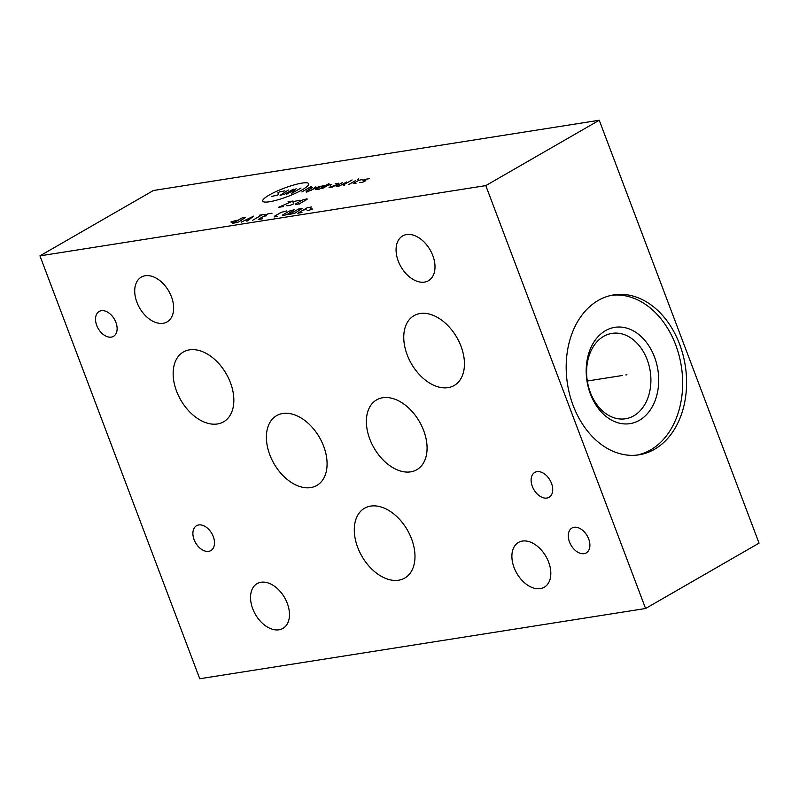 <?xml version="1.0" encoding="UTF-8"?>
<svg xmlns="http://www.w3.org/2000/svg" width="799" height="799" viewBox="0 0 799 799"><rect width="100%" height="100%" fill="white"/><g stroke="black" fill="none" stroke-linecap="round" stroke-linejoin="round"><path stroke-width="1.2" d="M39.95 255.86L199.75 678.75L645.582 608.498L759.05 543.14L599.25 120.25L153.418 190.502L39.95 255.86L485.792 185.608L599.25 120.25M645.582 608.498L485.792 185.608M679.609 344.199A80.949 59.585 -99 0 1 638.98 454.821A80.949 59.585 -99 0 1 573.163 405.522A80.949 59.585 -99 0 1 613.782 294.901A80.949 59.585 -99 0 1 679.609 344.199M252.724 608.748A25.848 16.839 -119.9 0 0 282.906 628.423A25.848 16.839 -119.9 0 0 287.28 603.305A25.848 16.839 -119.9 0 0 257.098 583.63A25.848 16.839 -119.9 0 0 252.724 608.748M514.077 567.57A25.848 16.839 -119.9 0 0 544.259 587.245A25.848 16.839 -119.9 0 0 548.633 562.116A25.848 16.839 -119.9 0 0 518.451 542.451A25.848 16.839 -119.9 0 0 514.077 567.57M398.252 261.053A25.848 16.839 -119.9 0 0 428.434 280.729A25.848 16.839 -119.9 0 0 432.818 255.61A25.848 16.839 -119.9 0 0 402.636 235.935A25.848 16.839 -119.9 0 0 398.252 261.053M136.899 302.242A25.848 16.839 -119.9 0 0 167.081 321.917A25.848 16.839 -119.9 0 0 171.465 296.789A25.848 16.839 -119.9 0 0 141.283 277.123A25.848 16.839 -119.9 0 0 136.899 302.242M96.729 325.413A14.352 9.348 -119.9 0 0 113.478 336.339A14.352 9.348 -119.9 0 0 115.915 322.397A14.352 9.348 -119.9 0 0 99.156 311.47A14.352 9.348 -119.9 0 0 96.729 325.413M194.107 539.665A14.352 9.348 -119.9 0 0 210.856 550.581A14.352 9.348 -119.9 0 0 213.293 536.638A14.352 9.348 -119.9 0 0 196.534 525.712A14.352 9.348 -119.9 0 0 194.107 539.665M532.324 486.371A14.352 9.348 -119.9 0 0 549.083 497.288A14.352 9.348 -119.9 0 0 551.51 483.345A14.352 9.348 -119.9 0 0 534.761 472.419A14.352 9.348 -119.9 0 0 532.324 486.371M569.497 541.982A14.352 9.348 -119.9 0 0 586.256 552.908A14.352 9.348 -119.9 0 0 588.683 538.965A14.352 9.348 -119.9 0 0 571.934 528.039A14.352 9.348 -119.9 0 0 569.497 541.982M407.17 354.826A40.29 26.237 -119.9 0 0 454.212 385.488A40.29 26.237 -119.9 0 0 461.033 346.337A40.29 26.237 -119.9 0 0 413.992 315.665A40.29 26.237 -119.9 0 0 407.17 354.826M369.787 439.031A40.29 26.237 -119.9 0 0 416.838 469.702A40.29 26.237 -119.9 0 0 423.66 430.541A40.29 26.237 -119.9 0 0 376.619 399.88A40.29 26.237 -119.9 0 0 369.787 439.031M357.702 547.395A40.29 26.237 -119.9 0 0 404.743 578.067A40.29 26.237 -119.9 0 0 411.575 538.916A40.29 26.237 -119.9 0 0 364.524 508.244A40.29 26.237 -119.9 0 0 357.702 547.395M269.802 454.791A40.29 26.237 -119.9 0 0 316.843 485.452A40.29 26.237 -119.9 0 0 323.675 446.301A40.29 26.237 -119.9 0 0 276.624 415.63A40.29 26.237 -119.9 0 0 269.802 454.791M176.559 391.16A40.29 26.237 -119.9 0 0 223.61 421.822A40.29 26.237 -119.9 0 0 230.432 382.671A40.29 26.237 -119.9 0 0 183.38 351.999A40.29 26.237 -119.9 0 0 176.559 391.16M647.18 359.69A43.236 31.83 -99 0 1 625.487 418.766A43.236 31.83 -99 0 1 590.331 392.439A43.236 31.83 81 0 1 612.024 333.363A43.236 31.83 81 0 1 647.18 359.69M654.501 357.013A48.749 35.885 81 0 0 605.512 330.656A48.749 35.885 81 0 0 590.391 393.947A48.749 35.885 -99 0 0 639.39 420.304A48.749 35.885 -99 0 0 654.501 357.013M637.003 455.09A80.949 59.585 -99 0 0 675.674 344.818A80.949 59.585 81 0 0 611.824 295.26M269.573 201.738A24.579 4.524 -20.7 0 0 302.162 189.842A24.579 4.524 -20.7 0 0 301.892 183.121A24.579 4.524 -20.7 0 0 269.293 195.016A24.579 4.524 -20.7 0 0 269.573 201.738M284.873 190.831L279.26 192L277.882 192.799L278.651 194.417L277.273 195.216L271.66 196.384M293.293 189.213L285.003 193.997L280.099 195.346L288.379 189.992M301.023 187.995L291.345 193.568L296.109 188.774L286.432 194.347M301.892 191.91L311.57 186.337M306.107 191.241L312.329 187.665L308.804 187.925M306.616 192.13L320.049 186.157M315.835 186.816L311.031 190.472M326.142 185.198L321.228 186.257L315.705 189.443L319.23 189.183L328.898 183.6M330.157 185.428L331.765 184.309L328.948 184.749L322.037 188.734M336.039 185.088L329.058 187.336L332.584 187.076L338.786 183.201L335.27 183.76M342.302 182.651L336.079 186.237L339.605 185.967L346.516 181.982M352.099 179.945L343.111 185.128L344.529 185.188M348.744 184.529L355.655 180.544M357.732 179.356L358.651 178.916L357.732 179.356M362.916 179.405L358.711 180.354L353.188 183.54L356.004 183.38M359.51 182.542L362.327 182.382L365.802 180.684L362.966 180.554L365.033 179.356L369.258 178.696M283.315 206.581L278.392 207.36L292.993 201.008L288.069 201.777M286.821 205.743L289.637 205.583L293.812 203.765L293.033 202.157L294.422 201.358L300.034 200.189M295.24 204.125L295.26 204.694L297.368 204.364L300.154 203.345L307.076 199.37L307.046 198.791L302.152 200.14L295.24 204.125M298.726 202.996L299.475 204.035M236.504 220.354L230.911 222.012L232.819 222.482M232.389 223.51L238.691 221.942L245.583 217.388L242.067 217.937L232.389 223.51M246.911 221.223L253.782 216.09L241.288 222.112M244.993 220.374L248.739 219.785M252.534 220.334L262.212 214.761M259.405 215.211L265.028 214.322M272.05 213.213L267.835 213.882L258.157 219.455L262.372 218.786M266.496 215.82L263.69 216.269M286.811 210.886L281.208 212.354L274.297 216.329L274.327 216.909L277.133 216.459M282.496 215.041L282.526 215.61L284.634 215.281L287.42 214.262L294.312 209.708L289.408 211.056L282.496 215.041M288.848 214.621L295.151 213.043L302.042 208.489L298.526 209.038L288.848 214.621M311.64 206.981L307.425 207.64L297.747 213.213L301.972 212.554M306.087 209.588L303.28 210.027M307.086 210.776L312.679 209.128L310.771 208.659M625.827 374.951L626.935 374.771L625.827 374.951M622.451 375.48L587.315 381.013"/></g></svg>
